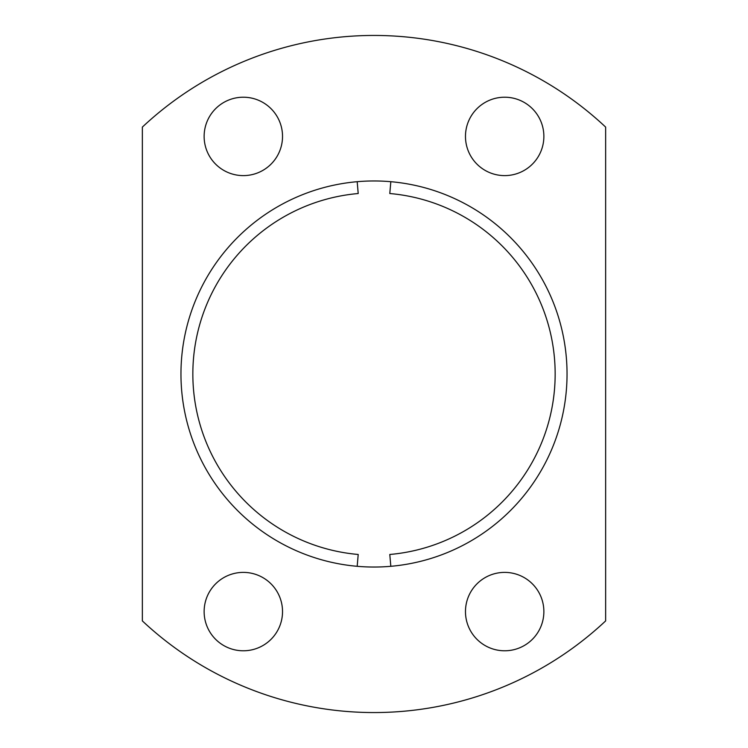 <?xml version="1.0" encoding="UTF-8"?>
<svg xmlns="http://www.w3.org/2000/svg" width="748" height="748" viewBox="0 0 748 748"><rect width="100%" height="100%" fill="white"/><g stroke="black" fill="none" stroke-linecap="round" stroke-linejoin="round"><path stroke-width="1.12" d="M555.156 374A181.156 181.156 0 0 0 389.792 193.526L390.821 181.699A193.04 193.04 0 0 0 357.179 181.699L358.208 193.526A181.156 181.156 0 0 0 192.844 374A181.156 181.156 0 0 0 358.208 554.474L357.179 566.301A193.04 193.04 0 0 0 390.821 566.301L389.792 554.474A181.156 181.156 0 0 0 555.156 374M543.871 136.417A39.205 39.205 0 0 1 504.676 175.612A39.205 39.205 0 0 1 465.471 136.417A39.205 39.205 0 0 1 504.676 97.212A39.205 39.205 0 0 1 543.871 136.417M543.871 611.584A39.205 39.205 0 0 1 504.676 650.788A39.205 39.205 0 0 1 465.471 611.584A39.205 39.205 0 0 1 504.676 572.388A39.205 39.205 0 0 1 543.871 611.584M282.529 611.584A39.205 39.205 0 0 1 243.324 650.788A39.205 39.205 0 0 1 204.129 611.584A39.205 39.205 0 0 1 243.324 572.388A39.205 39.205 0 0 1 282.529 611.584M282.529 136.417A39.205 39.205 0 0 1 243.324 175.612A39.205 39.205 0 0 1 204.129 136.417A39.205 39.205 0 0 1 243.324 97.212A39.205 39.205 0 0 1 282.529 136.417M180.96 374A193.04 193.04 0 0 0 374 567.04A193.04 193.04 0 0 0 567.04 374A193.04 193.04 0 0 0 374 180.96A193.04 193.04 0 0 0 180.96 374M142.354 620.905A338.564 338.564 0 0 0 605.646 620.905L605.646 127.095A338.564 338.564 0 0 0 142.354 127.095L142.354 620.905"/></g></svg>

